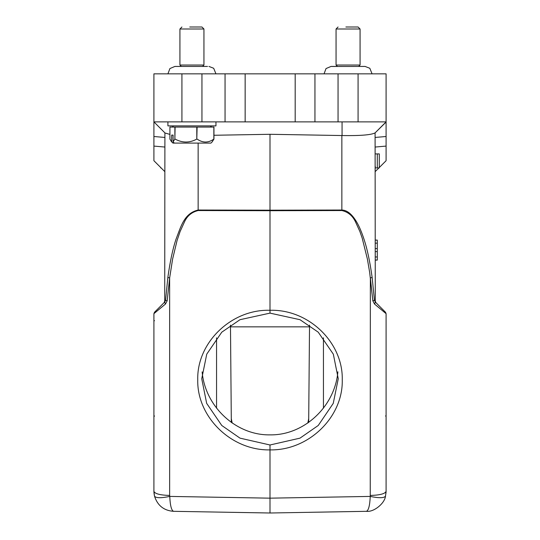 <?xml version="1.0" encoding="UTF-8"?>
<svg xmlns="http://www.w3.org/2000/svg" width="540" height="540" viewBox="0 0 540 540"><rect width="100%" height="100%" fill="white"/><g stroke="black" fill="none" stroke-linecap="round" stroke-linejoin="round"><path stroke-width="0.81" d="M377.291 167.913L379.289 167.913L379.289 153.907L377.291 153.907L377.291 167.913L375.287 167.913L375.287 166.388M377.291 153.907L375.287 153.907M375.287 240.077L377.291 240.077L377.291 260.111L375.287 260.111M377.291 243.155L375.287 243.155M377.291 240.138L375.287 240.138M377.291 260.03L375.287 260.03M377.291 256.973L375.287 256.973M377.291 251.6L375.287 251.6M377.291 248.569L375.287 248.569M167.913 121.878L167.913 125.881L215.953 125.881L215.953 121.878M212.166 141.838L213.948 139.091L213.948 127.082L169.925 127.082L169.925 139.091L171.423 141.602M212.443 141.602L210.951 143.093L172.922 143.093L171.7 141.838L171.7 135.088L173.097 135.088L173.097 141.838L174.879 139.091L174.879 127.082M174.879 139.091L175.102 127.082M196.796 127.082L196.796 139.091C189.607 143.012 182.378 143.012 175.102 139.091M196.796 139.091L197.113 127.082M213.853 127.082L213.853 139.091C208.305 143.012 202.73 143.012 197.113 139.091M174.339 143.093L173.097 141.838M171.7 135.088L173.097 135.088M336.056 65.03L360.072 65.03L360.072 29.005L336.056 29.005L336.056 65.03L337.453 66.434L331.047 66.434L326.032 68.553L324.054 73.838M345.883 27L358.074 27L345.883 27M202.136 371.878C205.153 406.701 236.156 435.476 270 434.869C303.872 435.476 334.888 406.661 337.878 371.81M270 444.987L299.984 438.149L318.242 425.48L333.248 403.38L338.256 378.749L333.335 354.186L318.236 332.188L299.997 319.7L270 313.126L240.003 319.694L221.771 332.188L206.746 354.159L201.744 378.749L206.665 403.353L221.771 425.486L240.003 438.143L270 444.987L270 449.888C231.39 450.745 196.85 416.988 197.741 379.769C196.769 342.623 231.444 309.035 270 310.291L270 210.708L341.854 210.546C348.32 212.004 352.998 216.061 355.894 222.723L359.863 231.444L362.185 238.086L367.396 259.085L369.677 272.498L372.83 300.807L370.359 277.958L372.141 277.439L374.436 300.301L375.388 302.13L385.506 312.248L386.093 313.666L374.531 304.04L375.388 302.13L374.436 300.301L375.287 301.199L374.436 300.301L372.83 300.807L374.531 304.04M164.714 132.685L153.907 121.878L164.909 132.887L164.714 301.199L165.564 300.301L164.612 302.13L154.494 312.248L153.907 313.666L154.494 312.248L164.612 302.13L165.47 304.04L153.907 313.666L153.907 491.306L154.501 496.152C157.545 505.568 163.897 510.624 173.57 511.319L270 513L366.417 511.319C373.95 512.332 384.777 503.253 385.493 496.166L386.093 491.306C385.175 493.783 379.931 495.167 370.359 495.45C379.931 495.167 385.175 493.783 386.093 491.299L386.093 313.666M154.015 493.223L154.501 496.152C155.925 498.13 161.008 498.218 169.756 496.415C170.168 505.514 171.443 510.482 173.576 511.319L270 513L270 498.163L270 513L366.424 511.319C368.557 510.476 369.832 505.514 370.244 496.415C378.979 498.204 384.062 498.116 385.499 496.152M270 513L173.583 511.319L270 513M386.093 314.165L386.093 318.931M385.526 415.949L386.093 416.313L386.107 422.219M386.1 315.752L386.093 314.564M153.907 318.499L153.9 315.083M153.907 425.695L153.893 424.049M153.9 315.752L153.907 317.608M153.907 491.306C154.825 493.783 160.07 495.167 169.641 495.45L169.756 496.415L270 498.163L270 449.888C308.603 450.704 343.231 417.069 342.259 379.769C343.15 342.536 308.61 309.089 270 310.291L270.007 313.119M153.907 321.01L154.494 320.639M153.9 416.779L154.474 415.949M169.641 495.45L169.641 277.958L167.859 277.439L165.564 300.301L167.171 300.807L165.47 304.04L167.171 300.807L169.641 277.958L172.604 259.085L177.066 240.509L180.137 231.444L184.106 222.723C186.813 216.216 191.491 212.153 198.146 210.546L270 210.708L270 210.188L341.854 210.026C347.018 210.128 351.925 214.076 356.576 221.859C359.255 226.402 361.78 232.342 364.149 239.672C367.322 249.291 369.981 261.88 372.141 277.439M375.874 302.616L385.506 312.248L375.874 302.609L375.287 301.199L375.874 302.609L375.287 301.199L375.091 132.887C371.243 134.946 360.234 135.837 342.063 135.547L270 134.291L270 210.188L198.146 210.026L198.146 143.093M167.859 277.439C170.019 261.887 172.685 249.298 175.851 239.672C180.913 226.658 184.039 213.293 198.146 210.026L198.146 210.546M164.714 301.199L164.126 302.609M169.925 134.393L165.078 133.022M213.948 135.27L270 134.291M375.287 132.685L386.093 122.06M375.287 171.518L378.891 167.913M379.289 167.515L386.093 160.711L379.289 167.515L386.093 160.711L386.093 121.878L375.091 132.887L386.093 121.878L386.093 73.838L358.074 73.838L358.074 121.878L386.093 121.878L375.091 132.887M181.926 73.838L181.926 121.878L153.907 121.878L153.907 136.499L153.907 73.838L358.074 73.838M153.907 160.711L164.714 171.518L153.907 160.711L153.907 146.09L153.907 160.711M164.714 147.035L153.907 146.09L153.907 136.499L164.714 137.437M181.926 121.878L225.052 121.878L225.052 73.838M245.147 73.838L245.147 121.878L295.184 121.878L295.184 73.838M245.12 121.878L225.052 121.878M314.948 73.838L314.948 121.878L295.191 121.878M314.948 121.878L358.074 121.878M308.711 418.689L307.82 423.056M231.289 418.689L232.187 423.056M309.515 326.849L230.486 326.849M230.472 325.127L231.323 422.456M179.928 65.03L203.945 65.03L203.945 29.005L179.928 29.005L179.928 65.03L181.325 66.434M189.756 27L201.947 27L189.756 27M160.711 167.92L161.109 167.92L160.711 167.515M370.359 277.958L370.244 496.415L270 498.163M341.854 210.546L341.854 135.54M342.063 135.547L342.063 121.878M375.287 147.035L386.093 146.09M386.093 136.499L375.287 137.437M201.947 73.838L201.947 121.878M338.054 73.838L338.054 121.878M323.447 337.804L323.447 408.22M216.554 408.22L216.554 337.824M377.291 260.091L375.287 260.091M173.522 125.881L172.321 127.082M172.922 143.093L171.464 141.642M338.054 27L336.056 29.005M360.072 65.03L358.675 66.434L365.081 66.434L331.803 66.474M372.074 73.838L369.819 68.276L365.081 66.434M386.093 491.326L385.985 493.223L386.093 491.326M153.907 491.326L154.022 493.27M386.093 317.608L386.093 318.985M386.093 416.306L386.107 424.049M386.1 425.608L386.107 423.245M386.093 313.834L386.1 315.083M153.9 425.608L153.893 422.219M153.907 416.306L153.893 423.245M164.275 302.468L165.031 301.712M309.528 325.121L308.678 422.456M181.926 27L179.928 29.005M207.509 66.434L174.919 66.434L169.904 68.553L167.927 73.838M215.946 73.838L213.685 68.276L208.953 66.434M175.675 66.474L174.919 66.434M201.947 27L203.945 29.005M202.547 66.434L203.945 65.03M358.074 27L360.072 29.005M210.35 125.881L211.552 127.082"/></g></svg>
